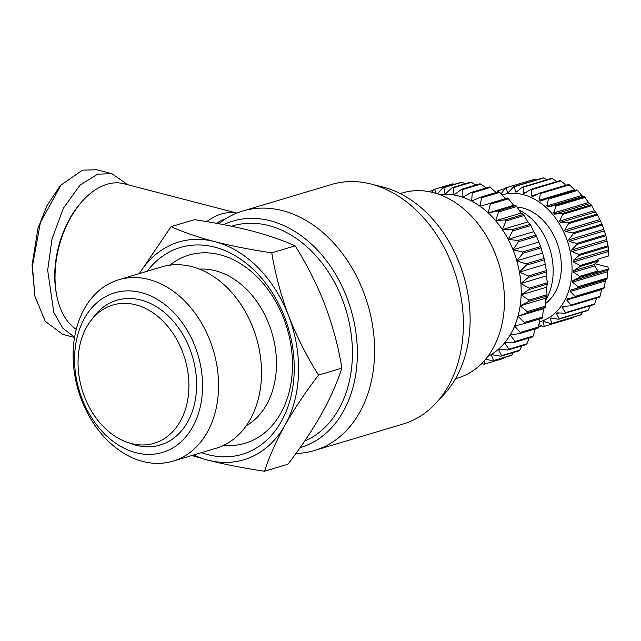<?xml version="1.0" encoding="UTF-8"?>
<svg xmlns="http://www.w3.org/2000/svg" width="641" height="641" viewBox="0 0 641 641"><rect width="100%" height="100%" fill="white"/><g stroke="black" fill="none" stroke-linecap="round" stroke-linejoin="round"><path stroke-width="0.96" d="M127.863 184.76L111.943 173.727L96.679 169.761L82.401 170.177L61.007 185.105L59.653 186.635L46.961 205.649L37.955 228.492L32.05 265.11L34.918 296.222L45.215 321.269L62.714 334.402L74.556 337.478M61.007 185.105L40.423 222.411L32.411 266.215L34.918 296.222M314.386 450.535L403.149 423.997A124.995 93.001 -106.6 0 0 436.192 402.925A124.995 93.001 -106.6 0 0 456.56 277.97A124.995 93.001 -106.6 0 0 371.323 184.119A124.995 93.001 -106.6 0 0 370.738 183.967A124.995 93.001 -106.6 0 0 331.549 184.488L242.779 211.017A124.995 93.001 73.4 0 1 282.553 210.649A124.995 93.001 73.4 0 1 373.222 329.899A124.995 93.001 73.4 0 1 314.386 450.535A124.995 93.001 73.4 0 1 295.942 453.443M223.605 224.63A118.176 87.929 73.4 0 1 270.35 220.792A118.176 87.929 73.4 0 1 356.1 333.809A118.176 87.929 73.4 0 1 300.044 447.706M436.192 402.925L444.429 393.959A118.176 87.929 -106.6 0 0 463.691 275.822A118.176 87.929 -106.6 0 0 383.102 187.084A118.176 87.929 -106.6 0 0 382.541 186.94L370.738 183.967M236.882 213.076L123.977 183.751A77.273 47.065 104.6 0 0 82 201.562A77.273 47.065 104.6 0 0 55.086 273.33A77.273 47.065 104.6 0 0 57.121 297.336A77.273 47.065 104.6 0 0 76.255 329.354M82 201.562L80.918 202.78A74.997 45.687 104.6 0 0 54.797 272.441A74.997 45.687 104.6 0 0 56.769 295.741L57.121 297.336M231.585 226.233L232.587 225.928A113.633 84.548 73.4 0 1 352.358 357.454A113.633 84.548 73.4 0 1 304.595 441.152M139.321 273.603L171.059 226.666L194.431 219.671C215.007 222.691 233.957 226.409 251.288 230.808C268.275 235.319 282.889 240.327 295.148 245.832C306.927 264.525 316.886 284.259 325.019 305.036C332.807 325.916 338.432 346.949 341.893 368.118C337.254 382.549 330.427 397.917 321.413 414.238C312.047 430.664 300.885 447.338 287.929 464.244L264.549 471.239C243.981 468.21 225.023 464.501 207.7 460.094L191.779 455.535M455.551 378.687L457.93 377.974A96.591 71.864 -106.6 0 0 503.393 284.756A96.591 71.864 -106.6 0 0 433.332 192.612A96.591 71.864 -106.6 0 0 402.596 192.893L400.216 193.606M147.214 271.247A107.952 80.317 73.4 0 1 214.735 247.146A107.952 80.317 73.4 0 1 294.171 372.413A107.952 80.317 73.4 0 1 207.876 454.637A107.952 80.317 73.4 0 1 201.442 452.65M487.809 356.428A85.221 63.411 -106.6 0 0 491.23 354.537A85.221 63.411 -106.6 0 0 498.394 349.281A85.221 63.411 -106.6 0 0 504.755 342.695A85.221 63.411 -106.6 0 0 510.212 334.898A85.221 63.411 -106.6 0 0 514.643 326.045A85.221 63.411 -106.6 0 0 517.984 316.285A85.221 63.411 -106.6 0 0 520.163 305.813A85.221 63.411 -106.6 0 0 521.141 294.82A85.221 63.411 -106.6 0 0 520.901 283.506A85.221 63.411 -106.6 0 0 519.442 272.088A85.221 63.411 -106.6 0 0 516.798 260.783A85.221 63.411 -106.6 0 0 513.024 249.79A85.221 63.411 -106.6 0 0 508.177 239.317A85.221 63.411 -106.6 0 0 502.352 229.566A85.221 63.411 -106.6 0 0 495.661 220.712A85.221 63.411 -106.6 0 0 488.226 212.916A85.221 63.411 -106.6 0 0 480.181 206.338A85.221 63.411 -106.6 0 0 471.68 201.09A85.221 63.411 -106.6 0 0 462.89 197.268A85.221 63.411 -106.6 0 0 458.427 195.922A85.221 63.411 -106.6 0 0 453.956 194.952A85.221 63.411 -106.6 0 0 445.062 194.175A85.221 63.411 -106.6 0 0 439.406 194.503M480.966 184.079A90.902 67.634 -106.6 0 0 479.901 183.799L461.72 189.239A90.902 67.634 73.4 0 1 462.249 189.375A90.902 67.634 73.4 0 1 462.778 189.512L480.966 184.079L486.134 187.965M461.72 189.239L453.956 194.952L453.251 187.765L471.431 182.332L475.782 185.033M118.721 279.764L161.676 266.92A94.668 70.438 73.4 0 1 191.803 266.64A94.668 70.438 73.4 0 1 261.456 376.499A94.668 70.438 73.4 0 1 215.905 448.323L172.95 461.159A94.668 70.438 73.4 0 1 73.178 351.589A94.668 70.438 73.4 0 1 118.721 279.764A94.668 70.438 73.4 0 1 218.501 389.335A94.668 70.438 73.4 0 1 172.95 461.159M74.62 356.027A83.306 61.977 73.4 0 1 141.212 292.576A83.306 61.977 73.4 0 1 202.508 389.247A83.306 61.977 73.4 0 1 135.916 452.698A83.306 61.977 73.4 0 1 74.62 356.027M545.587 300.268A56.817 42.274 -106.6 0 0 553.159 273.058A56.817 42.274 -106.6 0 0 519.074 210.008M78.09 359.769A72.153 53.684 73.4 0 1 90.766 320.748A72.153 53.684 73.4 0 1 153.327 313.032A72.153 53.684 73.4 0 1 188.863 388.542A72.153 53.684 73.4 0 1 127.086 442.25A72.153 53.684 73.4 0 1 78.09 359.769M90.766 320.748L93.834 316.702A75.566 56.224 73.4 0 1 159.361 308.625A75.566 56.224 73.4 0 1 196.571 387.701A75.566 56.224 73.4 0 1 131.878 443.941L127.086 442.25M545.499 303.594A52.274 38.893 -106.6 0 0 561.316 268.675A52.274 38.893 -106.6 0 0 517.055 207.043M502.055 194.888A66.191 49.245 73.4 0 1 523.296 194.64A66.191 49.245 73.4 0 1 571.363 258.259A66.191 49.245 73.4 0 1 539.458 321.87M538.913 324.691L543.456 326.557A71.872 53.475 73.4 0 0 544.209 326.365L543.239 321.558M544.217 321.646L542.959 322.022L544.081 321.614L551.356 323.721L580.45 315.019A71.872 53.475 73.4 0 0 581.155 314.675L552.053 323.368A71.872 53.475 73.4 0 1 551.356 323.721M552.053 323.368L550.106 318.633L551.132 317.984L558.599 319.242L587.701 310.54A71.872 53.475 73.4 0 0 588.334 310.052L559.232 318.745A71.872 53.475 73.4 0 1 558.599 319.242M551.853 318.104L550.106 318.633L551.132 317.984M559.232 318.745L556.556 313.745L557.462 312.88L565.017 313.233L594.119 304.539A71.872 53.475 73.4 0 0 594.664 303.906L565.57 312.608A71.872 53.475 73.4 0 1 565.017 313.233M556.933 312.928L557.462 312.88M565.57 312.608L562.149 307.48L562.918 306.422L570.45 305.845L599.543 297.152A71.872 53.475 73.4 0 0 599.992 296.398L570.899 305.1A71.872 53.475 73.4 0 1 570.45 305.845M570.899 305.1L566.756 300.004L567.365 298.778L574.753 297.264L603.846 288.562A71.872 53.475 73.4 0 0 604.191 287.713L575.089 296.414A71.872 53.475 73.4 0 1 574.753 297.264M575.089 296.414L570.258 291.495L570.69 290.125L606.923 278.987L605.537 279.708L604.191 287.713M595.369 263.812L607.884 267.057L608.517 268.956L607.42 271.744L607.147 278.058L578.046 286.759A71.872 53.475 73.4 0 1 577.829 287.689M578.046 286.759L572.573 282.16L572.822 280.686L579.6 277.361L608.517 268.956M579.696 276.375L573.647 272.233L573.695 270.686L580.017 266.544L598.205 261.103L594.752 264.388A1.138 0.849 -106.6 0 0 594.704 265.935L597.877 270.943L579.696 276.375A71.872 53.475 73.4 0 1 579.6 277.361M579.985 265.526L573.439 261.953L573.294 260.374L579.079 255.487L608.181 246.793L608.95 255.847L597.5 259.276L598.173 260.086L579.985 265.526A71.872 53.475 73.4 0 1 580.017 266.544M578.927 254.461L571.964 251.576L571.636 250.006L576.804 244.477L605.905 235.776L608.021 245.767L578.927 254.461A71.872 53.475 73.4 0 1 579.079 255.487M576.531 243.468L569.264 241.361L568.743 239.838L573.254 233.781L602.348 225.079L605.625 234.766L576.531 243.468A71.872 53.475 73.4 0 1 576.804 244.477M572.862 232.811L565.394 231.553L564.705 230.111L568.511 223.653L597.604 214.959L601.963 224.11L572.862 232.811A71.872 53.475 73.4 0 1 573.254 233.781M568.014 222.756L560.45 222.395L559.617 221.081L562.686 214.358L591.779 205.657L594.463 210.665L597.108 214.054L568.014 222.756A71.872 53.475 73.4 0 1 568.511 223.653M562.101 213.541L554.569 214.118L553.6 212.956L555.931 206.114L585.033 197.412L588.446 202.532L591.194 204.848L562.101 213.541A71.872 53.475 73.4 0 1 562.686 214.358M555.266 205.408L547.879 206.923L546.797 205.937L548.416 199.127L577.509 190.425L582.725 196.507L584.36 196.707L555.266 205.408A71.872 53.475 73.4 0 1 555.931 206.114M577.509 190.425A71.872 53.475 73.4 0 0 576.78 189.848L547.686 198.55A71.872 53.475 73.4 0 1 548.416 199.127M547.686 198.55L540.483 201.002M540.547 200.986L539.393 200.2L540.315 193.566L569.408 184.872L575.394 190.569M569.408 184.872A71.872 53.475 73.4 0 0 568.639 184.432L539.538 193.133A71.872 53.475 73.4 0 1 540.315 193.566M539.538 193.133L532.511 196.555M532.759 196.45L531.549 195.89L531.83 189.576L560.931 180.874L566.396 185.473M560.931 180.874A71.872 53.475 73.4 0 0 560.13 180.594L531.036 189.287A71.872 53.475 73.4 0 1 531.83 189.576M531.036 189.287L523.865 193.662L523.176 187.244L552.278 178.551L556.749 181.603M524.707 193.438L523.865 193.662M218.709 223.709A124.995 93.001 73.4 0 1 242.779 211.017M171.059 226.666C183.318 232.17 197.933 237.178 214.919 241.681C232.25 246.088 251.2 249.806 271.776 252.826L295.148 245.832M341.893 368.118L318.521 375.113C305.565 392.02 294.403 408.694 285.037 425.111C276.023 441.441 269.188 456.809 264.549 471.239M271.776 252.826C275.237 273.995 280.862 295.028 288.65 315.909C296.783 336.685 306.743 356.42 318.521 375.113M111.943 173.727L97.664 174.144L80.069 185.097L63.443 208.125L51.993 239.045L47.674 270.181L53.78 312.375L62.778 328.216L74.596 337.23M139.385 273.587A113.633 84.548 73.4 0 1 214.919 241.681A113.633 84.548 73.4 0 1 288.65 315.909A113.633 84.548 73.4 0 1 285.037 425.111A113.633 84.548 73.4 0 1 207.7 460.094A113.633 84.548 73.4 0 1 193.614 454.982M435.872 193.326L434.702 189.247L452.891 183.815L454.261 184.344M452.891 183.815A90.902 67.634 -106.6 0 0 451.897 184.087L433.717 189.528A90.902 67.634 73.4 0 1 434.702 189.247M433.717 189.528L431.73 192.212M471.431 182.332A90.902 67.634 -106.6 0 0 470.374 182.236L452.193 187.677L445.062 194.175L443.828 187.677L462.017 182.244L465.134 183.807M462.017 182.244A90.902 67.634 -106.6 0 0 460.983 182.332L442.803 187.773A90.902 67.634 73.4 0 1 443.828 187.677M442.803 187.773L437.386 193.806M452.193 187.677A90.902 67.634 73.4 0 1 453.251 187.765M508.473 198.782L513.681 205.312L515.829 205.609L497.64 211.049L488.226 212.916L490.285 204.223L508.473 198.782A90.902 67.634 -106.6 0 0 507.512 198.005L480.181 206.338L481.471 197.813L499.66 192.38A90.902 67.634 -106.6 0 0 498.65 191.755L480.462 197.196L471.68 201.09L472.241 192.885L490.429 187.444A90.902 67.634 -106.6 0 0 489.387 186.996L471.199 192.428L462.89 197.268L462.778 189.512M471.199 192.428A90.902 67.634 73.4 0 1 472.241 192.885M480.462 197.196A90.902 67.634 73.4 0 1 481.471 197.813M489.331 203.437A90.902 67.634 73.4 0 1 490.285 204.223M505.236 219.879L495.661 220.712L498.522 211.971L516.71 206.538L521.117 213.1L523.425 214.447L505.236 219.879A90.902 67.634 73.4 0 1 506.029 220.937L524.218 215.496L527.807 221.954L530.163 224.342L511.983 229.774A90.902 67.634 73.4 0 1 512.672 230.936L530.86 225.496L533.633 231.705L535.924 235.103L517.744 240.543A90.902 67.634 73.4 0 1 518.321 241.785L536.501 236.353L540.603 246.545L522.415 251.985A90.902 67.634 73.4 0 1 522.864 253.291L541.052 247.851L544.105 258.451L525.916 263.884A90.902 67.634 73.4 0 1 526.229 265.23L544.417 259.797L546.364 270.59L528.176 276.031A90.902 67.634 73.4 0 1 528.352 277.385L546.533 271.952L546.356 275.894L547.342 282.753L529.154 288.186A90.902 67.634 73.4 0 1 529.186 289.532L547.366 284.091L546.597 287.208L547.021 294.692L528.833 300.132A90.902 67.634 73.4 0 1 528.721 301.43L546.901 295.998L545.619 298.201L545.403 306.198L527.214 311.638A90.902 67.634 73.4 0 1 526.958 312.88L545.146 307.44L543.44 308.674L542.526 317.055L524.338 322.495A90.902 67.634 73.4 0 1 523.937 323.649L542.126 318.216A90.902 67.634 -106.6 0 0 542.526 317.055M497.64 211.049A90.902 67.634 73.4 0 1 498.522 211.971M511.983 229.774L502.352 229.566L506.029 220.937M517.744 240.543L508.177 239.317L512.672 230.936M522.415 251.985L513.024 249.79L518.321 241.785M525.916 263.884L516.798 260.783L522.864 253.291M528.176 276.031L519.442 272.088L526.229 265.23M529.154 288.186L520.901 283.506L528.352 277.385M528.833 300.132L521.141 294.82L529.186 289.532M527.214 311.638L520.163 305.813L528.721 301.43M524.338 322.495L517.984 316.285L526.958 312.88M540.107 318.433L538.432 327.062L520.244 332.495L514.643 326.045L523.937 323.649M535.227 328.913L533.208 336.028L515.019 341.461L510.212 334.898L519.723 333.544L537.903 328.112A90.902 67.634 -106.6 0 0 538.432 327.062M520.244 332.495A90.902 67.634 73.4 0 1 519.723 333.544M529.154 337.967L526.942 343.784L508.762 349.225L504.755 342.695L514.37 342.39L532.559 336.95A90.902 67.634 -106.6 0 0 533.208 336.028M515.019 341.461A90.902 67.634 73.4 0 1 514.37 342.39M521.862 345.86L519.763 350.194L501.574 355.635L498.394 349.281L508.001 350.002L526.189 344.57A90.902 67.634 -106.6 0 0 526.942 343.784M508.762 349.225A90.902 67.634 73.4 0 1 508.001 350.002M513.409 352.462L511.798 355.138L493.61 360.571L491.23 354.537L500.725 356.252L518.914 350.819A90.902 67.634 -106.6 0 0 519.763 350.194M501.574 355.635A90.902 67.634 73.4 0 1 500.725 356.252M485.758 359.048L492.681 361.027L510.869 355.587A90.902 67.634 -106.6 0 0 511.798 355.138M493.61 360.571A90.902 67.634 73.4 0 1 492.681 361.027M481.848 363.383L484.011 364.224A90.902 67.634 73.4 0 0 485.005 363.952L484.123 360.955M503.786 357.702L503.193 358.511L485.005 363.952M545.146 307.44A90.902 67.634 -106.6 0 0 545.403 306.198M546.901 295.998A90.902 67.634 -106.6 0 0 547.021 294.692M547.366 284.091A90.902 67.634 -106.6 0 0 547.342 282.753M546.533 271.952A90.902 67.634 -106.6 0 0 546.364 270.59M544.417 259.797A90.902 67.634 -106.6 0 0 544.105 258.451M541.052 247.851A90.902 67.634 -106.6 0 0 540.603 246.545M536.501 236.353A90.902 67.634 -106.6 0 0 535.924 235.103M530.86 225.496A90.902 67.634 -106.6 0 0 530.163 224.342M524.218 215.496A90.902 67.634 -106.6 0 0 523.425 214.447M516.71 206.538A90.902 67.634 -106.6 0 0 515.829 205.609M499.66 192.38L505.637 198.726M490.429 187.444L496.094 192.516M552.278 178.551A71.872 53.475 73.4 0 0 551.468 178.422L522.375 187.116A71.872 53.475 73.4 0 1 523.176 187.244M522.375 187.116L516.59 192.004L515.364 191.931L514.563 186.643L543.664 177.942L547.013 179.752M516.59 192.004L515.364 191.931L517.391 191.33M543.664 177.942A71.872 53.475 73.4 0 0 542.871 177.974L513.778 186.675A71.872 53.475 73.4 0 1 514.563 186.643M513.778 186.675L508.601 192.204L507.416 192.38L506.206 187.773L535.299 179.071L536.95 179.744M508.601 192.204L507.416 192.38L508.834 191.955M535.299 179.071A71.872 53.475 73.4 0 0 534.546 179.264L505.453 187.965A71.872 53.475 73.4 0 1 506.206 187.773M505.453 187.965L500.942 194.023M498.762 191.827L498.305 190.609L504.956 188.622M496.791 192.308L497.6 190.962A71.872 53.475 73.4 0 1 498.305 190.609M428.829 191.611L433.116 190.329M513.681 205.312L488.226 212.916M521.117 213.1L495.661 220.712M482.641 363.695L481.062 364.168M527.807 221.954L502.352 229.566M533.633 231.705L508.177 239.317M538.48 242.178L513.024 249.79M542.262 253.171L516.798 260.783M544.906 264.477L519.442 272.088M546.356 275.894L520.901 283.506M546.597 287.208L521.141 294.82M541.805 325.884L538.472 326.886M545.619 298.201L520.163 305.813M517.984 316.285L543.44 308.674M573.799 317.007L573.302 317.672L544.209 326.365M584.36 196.707A71.872 53.475 73.4 0 1 585.033 197.412M582.725 312.031L581.155 314.675M591.194 204.848A71.872 53.475 73.4 0 1 591.779 205.657M590.353 305.661L588.334 310.052M597.108 214.054A71.872 53.475 73.4 0 1 597.604 214.959M596.683 298.001L594.664 303.906M601.963 224.11A71.872 53.475 73.4 0 1 602.348 225.079M601.707 289.203L599.992 296.398M605.625 234.766A71.872 53.475 73.4 0 1 605.905 235.776M608.021 245.767A71.872 53.475 73.4 0 1 608.181 246.793M607.147 278.058A71.872 53.475 73.4 0 1 606.923 278.987M598.173 260.086A71.872 53.475 73.4 0 1 598.205 261.103M597.877 270.943A71.872 53.475 73.4 0 1 597.781 271.928M32.05 265.11L32.411 266.215M223.725 445.287A98.193 73.058 -106.6 0 0 292.464 362.582A98.193 73.058 -106.6 0 0 220.167 254.806A98.193 73.058 -106.6 0 0 169.881 265.166M246.248 425.76A82.953 61.72 -106.6 0 0 274.412 342.919A82.953 61.72 -106.6 0 0 215.4 270.734A82.953 61.72 -106.6 0 0 199.423 269.132M225.616 218.813A74.356 45.295 104.6 0 0 216.458 223.3M236.809 213.108A77.273 47.065 104.6 0 0 206.763 221.626M526.63 192.172L523.473 193.117M537.559 194.095L531.549 195.89M574.24 189.784L539.393 200.2M581.651 195.521L546.797 205.937M582.725 196.507L547.879 206.923M588.446 202.532L553.6 212.956M589.416 203.702L554.569 214.118M594.463 210.665L559.617 221.081M556.556 313.745L559.16 312.96M595.305 211.979L560.45 222.395M599.559 219.695L564.705 230.111M562.149 307.48L566.636 306.142M600.24 221.137L565.394 231.553M603.598 229.422L568.743 239.838M566.756 300.004L601.603 289.588M604.11 230.944L569.264 241.361M606.482 239.59L571.636 250.006M570.258 291.495L605.112 281.079M606.811 241.16L571.964 251.576M570.69 290.125L605.537 279.708M608.141 249.958L573.294 260.374M572.573 282.16L607.42 271.744M608.285 251.536L573.439 261.953M572.822 280.686L607.668 270.27M594.752 264.388L573.695 270.686M573.647 272.233L594.704 265.935"/></g></svg>
